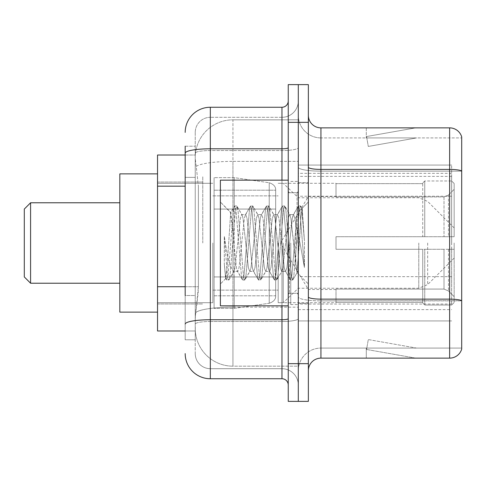 <?xml version="1.0" encoding="UTF-8"?>
<svg xmlns="http://www.w3.org/2000/svg" width="486" height="486" viewBox="0 0 486 486"><rect width="100%" height="100%" fill="white"/><g stroke="black" fill="none" stroke-linecap="round" stroke-linejoin="round"><path stroke-width="0.36" stroke-dasharray="2.43 1.82" d="M451.646 283.223L451.646 165.07L451.646 283.223M298.301 283.223L298.301 165.07L298.301 283.223M298.301 243L298.301 176.382L298.301 243M202.777 243L202.777 176.382L202.777 243M451.646 243L451.646 176.382L451.646 243M185.184 286.728L198.385 286.728L198.142 293.277L195.39 315.9L198.385 286.728L198.385 186.174L198.385 286.728L157.531 286.728L157.531 330.984L195.323 330.984L195.238 328.469A37.708 37.708 0 0 0 232.946 366.177L298.301 366.177L298.301 307.17L298.301 366.177L232.946 366.177L232.946 307.17L232.946 366.177A37.708 37.708 0 0 1 195.238 328.469L195.238 320.796L195.323 330.984L185.184 330.984M195.39 315.9L195.238 320.796L195.39 315.9M157.531 243L157.531 173.873L157.531 243M298.301 119.823L298.301 307.17L298.301 119.823L232.946 119.823L298.301 119.823M195.293 155.532C195.068 156.972 195.378 160.605 196.223 166.431L198.385 186.174L196.223 166.431C195.378 160.605 195.068 156.972 195.293 155.532L195.323 155.016L195.293 155.532A37.708 37.708 0 0 1 232.946 119.823A37.708 37.708 0 0 0 195.293 155.532A37.708 37.708 0 0 1 232.946 119.823L232.946 161.37L298.301 161.37L232.946 161.37L232.946 119.823M185.184 177.378L195.238 177.378L195.238 295.524L195.238 146.219L195.238 177.378L185.184 177.378L185.184 295.524L185.184 155.016L195.323 155.016L157.531 155.016L157.531 286.728M451.646 165.07L298.301 165.07L451.646 165.07M451.646 320.93L298.301 320.93L451.646 320.93M185.184 146.219L195.238 146.219L185.184 146.219L185.184 339.781L195.238 339.781L185.184 339.781L185.184 295.524L195.238 295.524L195.238 339.781L195.238 295.524L185.184 295.524M185.184 353.608A25.138 25.138 0 0 0 210.323 378.746L210.323 368.692A15.084 15.084 0 0 1 195.238 353.608L195.238 153.163L195.238 353.608A15.084 15.084 0 0 0 210.323 368.692L281.965 368.692L281.965 328.469L281.965 378.746A6.282 6.282 0 0 1 288.247 385.027L288.247 100.973L288.247 385.027M298.301 328.469L298.301 147.708L298.301 328.469M288.247 243L288.247 305.846L288.247 243M288.247 122.338L288.247 84.631L298.301 84.631L298.301 122.338L298.301 84.631L308.361 84.631L308.361 122.338L298.301 122.338L298.301 363.662L298.301 122.338L288.247 122.338L288.247 363.662L298.301 363.662L298.301 401.369L298.301 363.662L308.361 363.662L308.361 122.338M308.361 363.662L308.361 401.369L288.247 401.369L288.247 363.662M298.301 100.973L298.301 147.708L298.301 100.973A16.342 16.342 0 0 1 281.965 117.308A16.342 16.342 0 0 0 298.301 100.973A16.342 16.342 0 0 1 281.965 117.308L281.965 368.692L210.323 368.692L210.323 321.483L281.965 321.483A16.342 2.837 0 0 0 298.301 318.646A16.342 2.837 0 0 1 281.965 321.483L281.965 117.308L210.323 117.308L281.965 117.308M185.184 324.101A25.138 4.368 180 0 1 210.323 319.739L210.323 107.254A25.138 25.138 0 0 0 185.184 132.392A25.138 25.138 0 0 1 210.323 107.254L281.965 107.254A6.282 6.282 0 0 0 288.247 100.973A6.282 6.282 0 0 1 281.965 107.254L281.965 328.469L281.965 321.483L210.323 321.483L210.323 117.308L210.323 150.545L281.965 150.545A16.342 2.837 0 0 0 298.301 147.708A16.342 2.837 0 0 1 281.965 150.545L210.323 150.545L210.323 328.469L210.323 319.739L281.965 319.739A6.282 1.094 0 0 0 288.247 318.646M210.323 378.746L281.965 378.746M195.238 132.392L195.238 153.163L195.238 132.392A15.084 15.084 0 0 1 210.323 117.308A15.084 15.084 0 0 0 195.238 132.392A15.084 15.084 0 0 1 210.323 117.308M298.301 385.027A16.342 16.342 0 0 0 281.965 368.692A16.342 16.342 0 0 1 298.301 385.027A16.342 16.342 0 0 0 281.965 368.692M308.361 243L308.361 182.669L308.361 243M290.762 243L290.762 304.588L290.762 243M298.301 307.857L298.301 167.233L298.301 307.857M308.361 296.946L308.361 167.233L308.361 296.946A12.569 2.181 0 0 0 320.93 299.127L449.635 299.127A12.569 2.181 180 0 1 461.7 300.694L320.93 300.87L320.93 348.079A22.623 22.623 0 0 0 298.301 370.703A22.623 22.623 0 0 1 320.93 348.079L461.7 348.079L461.7 136.918A12.569 12.569 0 0 0 449.635 127.867L449.635 358.133A12.569 12.569 0 0 0 461.7 349.082L461.7 307.857L461.7 348.079L320.93 348.079L320.93 127.867A12.569 12.569 0 0 1 308.361 115.297L308.361 167.233L308.361 115.297M298.301 115.297L298.301 167.233L298.301 115.297A22.623 22.623 0 0 0 320.93 137.921A22.623 22.623 0 0 1 298.301 115.297A22.623 22.623 0 0 0 320.93 137.921L320.93 300.87A22.623 3.931 0 0 1 298.301 296.946A22.623 3.931 0 0 0 320.93 300.87L320.93 137.921L461.7 137.921L320.93 137.921M414.831 357.982A10.054 10.054 0 0 0 416.575 358.133L366.298 358.133L416.575 358.133A10.054 10.054 0 0 1 414.831 357.982A10.054 10.054 0 0 0 416.575 358.133A10.054 10.054 0 0 1 414.831 357.982A10.054 10.054 0 0 0 416.575 358.133A10.054 10.054 0 0 1 414.831 357.982L366.553 349.464L414.831 357.982M366.298 348.079L366.298 358.133L366.298 348.079L366.802 348.079L366.553 349.464L366.802 348.079L366.298 348.079L366.298 358.133L366.298 348.079L366.802 348.079L366.553 349.464L366.802 348.079L366.298 348.079L366.298 358.133L366.298 348.079L366.802 348.079L366.553 349.464L366.802 348.079L366.298 348.079M449.635 358.133L320.93 358.133L320.93 300.87L461.7 300.87L461.7 171.157L320.93 171.157A22.623 3.931 0 0 1 298.301 167.233A22.623 3.931 0 0 0 320.93 171.157L461.7 171.157M461.7 136.918A12.569 12.569 0 0 0 449.635 127.867L320.93 127.867M416.575 127.867L366.298 127.867L416.575 127.867A10.054 10.054 0 0 0 414.831 128.018A10.054 10.054 0 0 1 416.575 127.867A10.054 10.054 0 0 0 414.831 128.018A10.054 10.054 0 0 1 416.575 127.867A10.054 10.054 0 0 0 414.831 128.018A10.054 10.054 0 0 1 416.575 127.867M308.361 370.703A12.569 12.569 0 0 1 320.93 358.133M461.7 170.987L461.7 137.921L461.7 170.987A12.569 2.181 180 0 0 449.635 169.414L320.93 169.414A12.569 2.181 0 0 1 308.361 167.233M416.575 348.079L366.802 348.079L416.575 348.079L366.802 348.079L416.575 348.079L366.802 348.079L416.575 348.079L368.303 339.562L366.802 348.079L368.303 339.562L366.802 348.079L368.303 339.562L366.802 348.079L368.303 339.562L416.575 348.079M366.802 137.921L366.298 137.921L366.802 137.921L366.298 137.921L366.802 137.921L366.298 137.921L366.802 137.921L366.553 136.536L414.831 128.018L366.553 136.536L366.802 137.921L366.553 136.536L414.831 128.018L366.553 136.536L366.802 137.921L366.553 136.536L414.831 128.018L366.553 136.536L366.802 137.921L416.575 137.921L366.802 137.921L416.575 137.921L366.802 137.921L416.575 137.921L366.802 137.921L368.303 146.438L366.802 137.921M366.298 127.867L366.298 137.921L366.298 127.867M416.575 137.921L368.303 146.438L416.575 137.921M288.247 305.846L220.377 305.846L220.377 180.154L220.377 283.982L220.377 180.154L288.247 180.154M249.695 243L247.034 218.396L245.703 214.587L245.284 214.946L244.373 218.396L239.051 267.604L237.721 271.413L237.302 271.054L236.39 267.604L230.668 212.643L227.077 267.579L225.85 278.502L224.307 264.098L224.307 236.184L225.364 243C227.648 258.273 230.176 267.324 232.946 270.149L232.946 243L232.946 270.149L233.73 271.413L232.946 270.149C230.176 267.324 227.648 258.273 225.364 243L224.307 236.184L227.412 275.088L228.742 280.051L227.412 275.088L224.307 236.184L224.307 264.098L225.419 275.088L226.421 279.772L225.419 275.088L224.307 264.098L225.638 278.429L226.749 280.051L225.638 278.429L227.077 267.579L230.668 212.643L234.404 206.228L233.395 210.912L228.08 275.088L226.749 280.051L229.07 279.772L226.749 280.051L228.08 275.088L233.395 210.912L234.726 205.949L230.662 212.643L220.377 202.018L230.917 212.558L232.946 234.131L232.946 243L232.946 234.131L236.39 267.604L237.302 271.054L242.386 279.772L241.378 275.088L236.056 210.912L234.726 205.949L236.725 205.949L235.394 210.912L230.072 275.088L229.07 279.772L234.149 271.054L233.73 271.413L237.721 271.413L242.386 279.772L241.378 275.088L236.056 210.912L234.726 205.949L236.725 205.949L235.394 210.912L230.072 275.088L229.07 279.772L233.73 271.413L237.721 271.413L239.051 267.604L244.373 218.396L245.284 214.946L250.363 206.228L249.361 210.912L244.039 275.088L242.708 280.051L242.386 279.772L244.707 280.051L243.377 275.088L238.055 210.912L236.725 205.949L242.131 214.946L241.712 214.587L240.382 218.396L235.06 267.604L234.149 271.054L235.06 267.604L240.382 218.396L241.712 214.587L245.703 214.587L250.363 206.228L249.361 210.912L244.039 275.088L242.708 280.051L244.707 280.051L243.377 275.088L238.055 210.912L237.047 206.228L241.712 214.587L245.703 214.587L247.034 218.396L252.356 267.604L253.261 271.054L252.356 267.604L249.695 243M245.703 243L243.043 218.396L242.131 214.946L243.043 218.396L248.364 267.604L249.695 271.413L248.364 267.604L245.703 243M265.654 243L262.993 218.396L261.662 214.587L261.243 214.946L260.332 218.396L255.016 267.604L253.686 271.413L253.261 271.054L258.345 279.772L257.343 275.088L252.021 210.912L250.691 205.949L250.363 206.228L252.684 205.949L251.353 210.912L246.038 275.088L244.707 280.051L250.114 271.054L249.695 271.413L253.686 271.413L258.345 279.772L257.343 275.088L252.021 210.912L250.691 205.949L252.684 205.949L251.353 210.912L246.038 275.088L245.029 279.772L249.695 271.413L253.686 271.413L255.016 267.604L260.332 218.396L261.243 214.946L266.328 206.228L265.326 210.912L260.004 275.088L258.674 280.051L258.345 279.772L260.666 280.051L259.336 275.088L254.014 210.912L252.684 205.949L258.096 214.946L257.677 214.587L256.347 218.396L251.025 267.604L250.114 271.054L251.025 267.604L256.347 218.396L257.677 214.587L261.662 214.587L266.328 206.228L265.326 210.912L260.004 275.088L258.674 280.051L260.666 280.051L259.336 275.088L254.014 210.912L253.012 206.228L257.677 214.587L261.662 214.587L262.993 218.396L268.315 267.604L269.226 271.054L268.315 267.604L265.654 243M261.662 243L259.002 218.396L258.096 214.946L259.002 218.396L264.323 267.604L265.654 271.413L264.323 267.604L261.662 243M281.619 243L278.958 218.396L277.627 214.587L277.208 214.946L276.297 218.396L270.975 267.604L269.645 271.413L269.226 271.054L274.311 279.772L273.302 275.088L267.986 210.912L266.656 205.949L266.328 206.228L268.649 205.949L267.318 210.912L261.997 275.088L260.666 280.051L266.079 271.054L265.654 271.413L269.645 271.413L274.311 279.772L273.302 275.088L267.986 210.912L266.656 205.949L268.649 205.949L267.318 210.912L261.997 275.088L260.994 279.772L265.654 271.413L269.645 271.413L270.975 267.604L276.297 218.396L277.208 214.946L282.287 206.228L281.285 210.912L275.963 275.088L274.633 280.051L274.311 279.772L276.631 280.051L275.301 275.088L269.979 210.912L268.649 205.949L274.055 214.946L273.636 214.587L272.306 218.396L266.984 267.604L266.079 271.054L266.984 267.604L272.306 218.396L273.636 214.587L277.627 214.587L282.287 206.228L281.285 210.912L275.963 275.088L274.633 280.051L276.631 280.051L275.301 275.088L269.979 210.912L268.977 206.228L273.636 214.587L277.627 214.587L278.958 218.396L284.28 267.604L285.191 271.054L284.28 267.604L281.619 243M277.627 243L274.967 218.396L274.055 214.946L274.967 218.396L280.288 267.604L281.619 271.413L280.288 267.604L277.627 243M295.792 224.745L295.792 264.469L290.932 218.396L289.601 214.587L288.271 218.396L282.949 267.604L281.619 271.413L285.61 271.413L290.27 279.772L289.267 275.088L283.945 210.912L282.615 205.949L282.287 206.228L284.614 205.949L283.283 210.912L277.962 275.088L276.631 280.051L282.038 271.054L281.619 271.413L285.61 271.413L290.27 279.772L289.267 275.088L283.945 210.912L282.615 205.949L284.614 205.949L283.283 210.912L277.962 275.088L276.953 279.772L282.038 271.054L282.949 267.604L288.271 218.396L289.601 214.587L293.593 214.587L292.262 218.396L286.94 267.604L285.61 271.413L286.94 267.604L292.262 218.396L293.167 214.946L298.252 206.228L297.25 210.912L291.928 275.088L290.598 280.051L290.27 279.772L292.59 280.051L291.26 275.088L285.944 210.912L284.614 205.949L290.021 214.946L289.601 214.587L293.593 214.587L298.252 206.228L297.25 210.912L291.928 275.088L290.598 280.051L292.59 280.051L291.26 275.088L285.944 210.912L284.936 206.228L290.021 214.946L290.932 218.396L296.928 272.543L299.455 243L300.761 219.034L302.207 208.47L304.43 240.868L304.43 267.555L300.026 243L295.792 224.745L294.923 218.396L293.593 214.587L294.923 218.396L295.792 224.745L295.792 264.469L297.177 272.452L300.761 219.034L301.982 208.391L304.43 240.868L301.903 210.912L300.573 205.949L299.242 210.912L293.921 275.088L292.59 280.051L293.921 275.088L299.242 210.912L300.573 205.949L301.903 210.912L304.43 240.868L304.43 267.555L299.911 210.912L298.58 205.949L298.252 206.228L300.573 205.949L298.58 205.949L299.911 210.912L304.43 267.555L300.026 243L295.792 224.745M30.582 202.777L30.582 283.223L24.3 276.935L24.3 209.065L24.3 243L24.3 209.065L30.582 202.777L30.582 283.223L30.582 202.777L119.823 202.777L119.823 312.127L119.823 202.777M336.008 236.718L336.008 243L336.008 236.718L444.016 236.718L336.008 236.718L422.735 236.718L422.735 182.997L422.735 236.718L424.746 236.718L424.746 180.974L424.746 236.718L336.008 236.718L336.008 249.282L422.735 249.282L422.735 302.371L422.735 249.282L336.008 249.282L336.008 236.718M336.008 196.921L444.016 196.921L336.008 196.921L336.008 183.295L336.008 183.629L422.735 183.629L422.735 182.997L422.735 183.629L336.008 183.629L336.008 196.921M278.192 243L278.192 302.705L278.192 243M422.735 302.371L336.008 302.371L336.008 302.705L336.008 302.371L422.735 302.371L422.735 303.003L424.746 305.026L451.646 305.026L454.161 302.499L454.161 249.282L454.161 302.499L451.646 305.026L451.646 249.282L451.646 305.026L424.746 305.026L424.746 249.282L424.746 305.026L422.735 303.003L422.735 249.282L422.735 302.371M212.832 243L212.832 302.705L212.832 243M424.746 249.282L451.646 249.282L424.746 249.282M424.746 180.974L422.735 182.997L424.746 180.974L451.646 180.974L451.646 236.718L451.646 180.974L424.746 180.974M424.746 236.718L451.646 236.718L424.746 236.718M454.161 249.282L451.646 249.282L454.161 249.282L454.161 302.499L454.161 296.679L448.457 290.938L444.016 289.079L448.457 290.938L454.161 296.679L454.161 249.282L448.457 249.282L454.161 249.282M451.646 236.718L454.161 236.718L454.161 183.501L454.161 236.718L451.646 236.718M454.161 183.501L451.646 180.974L454.161 183.501L454.161 236.718L454.161 183.501M448.457 195.062L454.161 189.321L448.457 195.062L444.016 196.921L448.457 195.062L448.457 236.718L454.161 236.718L444.016 236.718L448.457 236.718L448.457 195.062M444.016 249.282L336.008 249.282L336.008 243L336.008 249.282L444.016 249.282L444.016 289.079L336.008 289.079L444.016 289.079L444.016 249.282M336.008 289.079L336.008 302.371L336.008 289.079M275.677 276.935L275.677 190.208L275.677 209.065L214.089 209.065L214.089 177.639L214.089 308.361L214.089 276.935L275.677 276.935L275.677 190.208L275.677 209.065L214.089 209.065L214.089 190.208L214.089 295.792L214.089 276.935L275.677 276.935L275.677 295.804L214.089 295.792L214.089 276.935L275.677 276.935L275.677 295.804L214.089 295.792L214.089 177.639L214.089 308.361L214.089 276.935L234.203 276.935L234.203 308.361L234.203 177.639L234.203 209.065L214.089 209.065L275.677 209.065L234.203 209.065L234.203 177.639L234.203 308.361L234.203 276.935L275.677 276.935M454.161 243L454.161 258.084L454.161 243M283.223 243L283.223 302.705L283.223 243M157.531 312.127L119.823 312.127L119.823 173.873L157.531 173.873M275.677 209.065L275.677 190.196L214.089 190.208L275.677 190.196L275.677 295.804C275.878 299.242 273.727 301.727 269.226 303.264L269.226 276.935L269.226 303.264L234.203 308.361L214.089 308.361L234.203 308.361L269.226 303.264C273.727 301.727 275.878 299.242 275.677 295.804L275.677 190.196C275.878 186.758 273.727 184.273 269.226 182.736L269.226 303.264L269.226 182.736L234.203 177.639L214.089 177.639L234.203 177.639L269.226 182.736C273.727 184.273 275.878 186.758 275.677 190.196L275.677 209.065M451.646 276.674L298.301 276.674M232.946 307.17A37.708 6.549 180 0 0 195.688 312.705A37.708 6.549 180 0 1 232.946 307.17L298.301 307.17L232.946 307.17L232.946 161.37L232.946 307.17M196.223 166.431A37.708 6.549 180 0 1 232.946 161.37A37.708 6.549 180 0 0 196.223 166.431M195.238 328.469A37.708 37.708 0 0 0 232.946 366.177M185.184 186.174L157.531 186.174M451.646 196.229L298.301 196.229M451.646 173.344L298.301 173.344M451.646 304.06L298.301 304.06M185.184 153.163A25.138 4.368 180 0 1 210.323 148.801L281.965 148.801A6.282 1.094 -0 0 0 288.247 147.708M281.965 305.846L281.965 180.154M210.323 150.545A15.084 2.618 180 0 0 195.238 153.163A15.084 2.618 180 0 1 210.323 150.545M210.323 321.483A15.084 2.618 180 0 0 195.238 324.101A15.084 2.618 180 0 1 210.323 321.483M210.323 368.692A15.084 15.084 0 0 1 195.238 353.608M298.301 370.703A22.623 22.623 0 0 1 320.93 348.079M297.049 243L297.049 192.723L297.049 243M289.504 243L289.504 293.277L289.504 243M444.016 196.921L444.016 236.718L444.016 196.921M448.457 249.282L448.457 290.938L448.457 249.282M269.226 209.065L269.226 182.736L269.226 209.065M427.674 243L427.674 284.565L427.674 243M418.786 243L418.786 288.247L418.786 243M451.646 176.382L298.301 176.382M157.531 182.043L202.777 182.043L157.531 182.043M157.531 303.957L202.777 303.957L157.531 303.957M298.301 309.618L451.646 309.618M288.247 192.723L298.301 192.723L288.247 192.723M288.247 293.277L298.301 293.277L288.247 293.277M298.301 182.669L308.361 182.669L298.301 182.669M290.762 304.588L298.301 304.588L290.762 304.588M290.762 181.412L298.301 181.412L290.762 181.412M298.301 303.331L308.361 303.331L298.301 303.331M297.049 192.723L298.301 191.466L297.049 192.723L289.504 192.723L288.247 191.466L289.504 192.723L297.049 192.723M289.504 293.277L297.049 293.277L298.301 294.534L297.049 293.277L289.504 293.277L288.247 294.534L289.504 293.277M301.982 208.391L308.361 202.018L301.982 208.391M296.922 272.549L308.361 283.982L296.922 272.549M225.856 278.502L220.377 283.982L225.856 278.502M297.183 272.452L292.918 279.772L297.183 272.452M302.207 208.47L300.901 206.228L302.207 208.47M30.582 283.223L119.823 283.223M336.008 289.504L308.361 289.504L280.416 243L308.361 196.496L336.008 196.496M454.161 258.084L427.674 284.565L418.786 288.247L298.301 288.247L283.223 302.705L278.192 302.705L336.008 302.705M212.832 290.136L278.192 290.136L212.832 290.136M157.531 302.705L212.832 302.705L157.531 302.705M157.531 183.295L212.832 183.295L157.531 183.295M212.832 195.864L278.192 195.864L212.832 195.864M454.161 227.916L427.674 201.435L418.786 197.753L298.301 197.753L283.223 183.295L278.192 183.295L336.008 183.295"/><path stroke-width="0.73" d="M185.184 177.378L185.184 146.219L185.184 155.016L157.531 155.016L157.531 330.984L185.184 330.984M185.184 295.524L185.184 146.219M288.247 363.662L288.247 401.369L298.301 401.369L298.301 363.662L298.301 401.369L308.361 401.369L308.361 363.662L298.301 363.662L298.301 122.338L298.301 363.662L288.247 363.662L288.247 122.338L298.301 122.338L298.301 84.631L298.301 122.338L308.361 122.338L308.361 363.662M308.361 122.338L308.361 84.631L288.247 84.631L288.247 122.338M185.184 132.392A25.138 25.138 0 0 1 210.323 107.254L210.323 378.746L281.965 378.746L281.965 305.846M210.323 107.254L281.965 107.254A6.282 6.282 0 0 0 288.247 100.973M288.247 385.027A6.282 6.282 0 0 0 281.965 378.746M210.323 378.746A25.138 25.138 0 0 1 185.184 353.608M308.361 370.703A12.569 12.569 0 0 1 320.93 358.133L449.635 358.133L449.635 127.867L320.93 127.867A12.569 12.569 0 0 1 308.361 115.297A12.569 12.569 0 0 0 320.93 127.867L320.93 358.133M461.7 136.918A12.569 12.569 0 0 0 449.635 127.867A12.569 12.569 0 0 1 461.7 136.918L461.7 349.082A12.569 12.569 0 0 1 449.635 358.133M461.7 171.157L461.7 300.694A12.569 2.181 180 0 0 449.635 299.127L320.93 299.127A12.569 2.181 -0 0 1 308.361 296.946M30.582 283.223L30.582 202.777L24.3 209.065L24.3 276.935L30.582 283.223L119.823 283.223M157.531 173.873L119.823 173.873L119.823 312.127L157.531 312.127M288.247 180.154L220.377 180.154L220.377 305.846L288.247 305.846M185.184 186.174L157.531 186.174M185.184 286.728L157.531 286.728M288.247 318.646A6.282 1.094 0 0 1 281.965 319.739L210.323 319.739A25.138 4.368 180 0 0 185.184 324.101M185.184 153.163A25.138 4.368 180 0 1 210.323 148.801L281.965 148.801L281.965 107.254M281.965 180.154L281.965 148.801A6.282 1.094 0 0 0 288.247 147.708M461.7 170.987A12.569 2.181 180 0 0 449.635 169.414L320.93 169.414A12.569 2.181 -0 0 1 308.361 167.233M30.582 202.777L119.823 202.777"/></g></svg>
